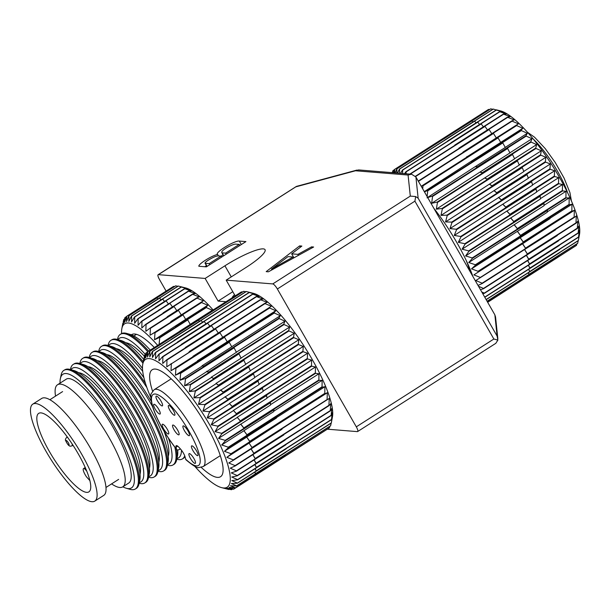 <?xml version="1.0" encoding="UTF-8"?>
<svg xmlns="http://www.w3.org/2000/svg" width="610" height="610" viewBox="0 0 610 610"><rect width="100%" height="100%" fill="white"/><g stroke="black" fill="none" stroke-linecap="round" stroke-linejoin="round"><path stroke-width="0.91" d="M180.377 448.876L179.706 449.303C177.952 450.279 176.869 450.195 176.442 449.051L176.046 447.191A6.923 1.746 57.4 0 1 176.229 445.666A6.923 1.746 57.4 0 1 179.073 447.443L180.369 448.868A6.923 1.746 57.4 0 1 185.165 457.241L185.882 459.704M195.017 463.432A5.772 1.456 57.4 0 1 190.686 458.827A5.772 1.456 57.4 0 1 189.092 453.642A5.772 1.456 57.4 0 1 193.423 457.721A5.772 1.456 57.4 0 1 195.299 463.371A5.772 1.456 57.4 0 1 195.017 463.432M189.024 435.715A5.772 1.456 57.4 0 1 184.693 431.11A5.772 1.456 57.4 0 1 183.099 425.925A5.772 1.456 57.4 0 1 187.43 430.004A5.772 1.456 57.4 0 1 189.306 435.654A5.772 1.456 57.4 0 1 189.024 435.715M159.767 414.083A5.772 1.456 57.4 0 1 155.436 409.485A5.772 1.456 57.4 0 1 153.842 404.3A5.772 1.456 57.4 0 1 158.173 408.38A5.772 1.456 57.4 0 1 160.056 414.022A5.772 1.456 57.4 0 1 159.767 414.083M174.422 415.273A5.772 1.456 57.4 0 1 170.091 410.667A5.772 1.456 57.4 0 1 168.497 405.49A5.772 1.456 57.4 0 1 172.828 409.569A5.772 1.456 57.4 0 1 174.712 415.212A5.772 1.456 57.4 0 1 174.422 415.273M162.085 405.932A5.772 1.456 57.4 0 1 157.754 401.334A5.772 1.456 57.4 0 1 156.16 396.149A5.772 1.456 57.4 0 1 160.491 400.229A5.772 1.456 57.4 0 1 162.374 405.879A5.772 1.456 57.4 0 1 162.085 405.932M178.661 434.869A5.772 1.456 57.4 0 1 174.33 430.271A5.772 1.456 57.4 0 1 172.737 425.086A5.772 1.456 57.4 0 1 177.068 429.166A5.772 1.456 57.4 0 1 178.944 434.816A5.772 1.456 57.4 0 1 178.661 434.869M197.556 455.662A5.772 1.456 57.4 0 1 193.218 451.057A5.772 1.456 57.4 0 1 191.631 445.872A5.772 1.456 57.4 0 1 195.955 449.951A5.772 1.456 57.4 0 1 197.838 455.601A5.772 1.456 57.4 0 1 197.556 455.662M168.299 434.03A5.772 1.456 57.4 0 1 163.968 429.432A5.772 1.456 57.4 0 1 162.374 424.247A5.772 1.456 57.4 0 1 166.705 428.327A5.772 1.456 57.4 0 1 168.581 433.969A5.772 1.456 57.4 0 1 168.299 434.03M176.671 449.539L176.442 449.051A42.12 10.614 -122.6 0 1 154.62 412.032A42.12 10.614 -122.6 0 1 155.298 394.014A42.12 10.614 -122.6 0 1 188.947 431.117A42.12 10.614 -122.6 0 1 196.382 465.887A42.12 10.614 -122.6 0 1 185.562 459.109M78.217 453.794A46.589 11.742 57.4 0 1 88.862 491.889A46.589 11.742 57.4 0 1 53.901 458.941A46.589 11.742 57.4 0 1 38.72 413.351A46.589 11.742 57.4 0 1 78.217 453.794M86.727 471.072L84.737 468.876A7.633 1.921 -122.6 0 0 83.501 468.617A7.633 1.921 -122.6 0 0 86.468 476.814L89.868 480.588M84.737 468.876L85.583 468.335M94.763 501.13L103.708 495.419A57.553 14.503 -122.6 0 0 90.555 448.358A57.553 14.503 -122.6 0 0 41.762 398.406L32.818 404.117A57.553 14.503 -122.6 0 0 51.568 460.428A57.553 14.503 -122.6 0 0 94.763 501.13A57.553 14.503 -122.6 0 0 81.618 454.069A57.553 14.503 -122.6 0 0 32.818 404.117M241.499 291.862A81.092 20.435 57.4 0 0 241.385 291.915L166.309 339.854A81.092 20.435 57.4 0 1 166.423 339.8L241.499 291.862L242.475 292.007M243.68 291.321A81.092 20.435 57.4 0 0 243.542 291.328L168.467 339.267A81.092 20.435 57.4 0 1 168.604 339.251L243.68 291.321L245.761 291.74M246.31 291.527A81.092 20.435 57.4 0 0 246.143 291.496L171.067 339.435A81.092 20.435 57.4 0 1 171.235 339.465L246.31 291.527L252.891 293.227L249.17 292.419A81.092 20.435 57.4 0 1 249.353 292.495L255.964 294.477L252.578 294.089L177.502 342.027A81.092 20.435 57.4 0 1 177.716 342.149L252.792 294.211L259.387 296.437L256.337 296.49L181.261 344.421A81.092 20.435 57.4 0 1 181.49 344.589L256.566 296.651L263.116 299.068L260.409 299.586L185.333 347.525A81.092 20.435 57.4 0 1 185.585 347.731L260.661 299.792L267.119 302.346L264.748 303.361L189.672 351.291A81.092 20.435 57.4 0 1 189.931 351.535L265.007 303.597L271.351 306.25L222.757 337.277L219.951 332.785A81.092 20.435 -122.6 0 0 219.691 332.541L166.759 366.808L166.987 359.976A81.092 20.435 -122.6 0 0 166.736 359.77L162.74 363.484L162.878 356.797A81.092 20.435 -122.6 0 0 162.649 356.629L158.996 360.807L159.08 354.311A81.092 20.435 -122.6 0 0 158.867 354.189L155.55 358.817L155.626 352.549A81.092 20.435 -122.6 0 0 155.436 352.473L152.462 357.521L152.553 351.535A81.092 20.435 -122.6 0 0 152.386 351.505L149.747 356.934L149.9 351.284A81.092 20.435 -122.6 0 0 149.755 351.291L147.452 357.071L147.689 351.779A81.092 20.435 -122.6 0 0 147.574 351.833L145.592 357.925L145.95 353.037A81.092 20.435 -122.6 0 0 145.866 353.129L144.181 359.488L144.707 355.028A81.092 20.435 -122.6 0 0 144.646 355.165L144.105 357.643M249.17 292.419L174.094 340.357A81.092 20.435 57.4 0 1 174.277 340.433L249.353 292.495M185.333 347.525L185.143 348.02M271.351 306.25L194.224 355.683A81.092 20.435 57.4 0 1 194.499 355.958L193.019 356.278L222.764 337.284M194.224 355.683L193.019 356.278M280.31 315.705L278.854 318.222L203.778 366.152A81.092 20.435 57.4 0 1 204.068 366.488L202.009 365.802L231.762 346.8L229.261 342.286A81.092 20.435 -122.6 0 0 228.986 341.981L274.302 313.029L280.31 315.705L231.724 346.732M203.778 366.152L202.009 365.802M294.249 333.243L293.524 337.223L218.449 385.154A81.092 20.435 57.4 0 1 218.731 385.558L215.993 383.423L245.738 364.429L243.916 360.251A81.092 20.435 -122.6 0 0 243.634 359.869L288.949 330.917L294.249 333.243L245.67 364.262M218.449 385.154L215.993 383.423M226.546 488.9L228.735 489.456A81.092 20.435 -122.6 0 0 228.902 489.495L224.854 488.328L231.388 489.716A81.092 20.435 -122.6 0 0 231.533 489.708L227.156 488.191L233.6 489.212A81.092 20.435 -122.6 0 0 233.714 489.159L229.017 487.337L235.33 487.962A81.092 20.435 -122.6 0 0 235.422 487.863L230.42 485.774L236.581 485.964A81.092 20.435 -122.6 0 0 236.642 485.827L231.358 483.516L237.328 483.257A81.092 20.435 -122.6 0 0 237.351 483.074L231.808 480.596L237.557 479.864A81.092 20.435 -122.6 0 0 237.557 479.643L231.769 477.035L237.275 475.815A81.092 20.435 -122.6 0 0 237.244 475.556L231.243 472.88L236.482 471.156A81.092 20.435 -122.6 0 0 236.421 470.867L230.237 468.175L235.193 465.949A81.092 20.435 -122.6 0 0 235.102 465.628L228.758 462.975L233.409 460.245A81.092 20.435 -122.6 0 0 233.287 459.894L226.828 457.332L231.16 454.099A81.092 20.435 -122.6 0 0 231.007 453.733L224.465 451.301L228.46 447.587A81.092 20.435 -122.6 0 0 228.292 447.199L221.697 444.964L225.349 440.786A81.092 20.435 -122.6 0 0 225.159 440.374L218.548 438.384L221.865 433.756A81.092 20.435 -122.6 0 0 221.651 433.336L215.055 431.621L218.029 426.581A81.092 20.435 -122.6 0 0 217.8 426.154L211.266 424.766L213.896 419.337A81.092 20.435 -122.6 0 0 213.652 418.91L207.209 417.888L209.512 412.108A81.092 20.435 -122.6 0 0 209.253 411.689L202.932 411.064L204.922 404.971L253.524 373.938A81.092 20.435 -122.6 0 0 253.249 373.526L223.489 392.52L220.683 390.194L250.329 370.941L248.773 366.976A81.092 20.435 -122.6 0 0 248.491 366.572L293.806 337.62L298.824 339.732L250.252 370.743M223.489 392.52L298.565 344.574L303.277 346.419L254.713 377.43M298.824 339.732L298.29 344.162L223.214 392.1A81.092 20.435 57.4 0 1 223.489 392.512M223.214 392.1L220.576 389.935M209.512 412.108L258.114 381.075A81.092 20.435 -122.6 0 0 257.855 380.655L228.094 399.649L225.128 396.896L254.789 377.659L253.524 373.938M228.094 399.649L303.17 351.703L307.562 353.243L259.014 384.239M303.277 346.419L302.903 351.284L227.827 399.222A81.092 20.435 57.4 0 1 228.094 399.642M227.827 399.222L225.044 396.653M307.562 353.243L307.318 358.505L232.242 406.443A81.092 20.435 57.4 0 1 232.494 406.862L229.337 403.5L259.09 384.506L258.114 381.075M232.242 406.443L229.337 403.5M311.634 360.121L311.481 365.748L236.405 413.687A81.092 20.435 57.4 0 1 236.642 414.106L233.416 410.4L263.162 391.406L262.498 388.303A81.092 20.435 -122.6 0 0 262.254 387.884L307.57 358.932L311.634 360.121L263.101 391.109M236.405 413.687L233.416 410.4M266.402 395.127L311.718 366.175L315.446 366.976L315.355 372.939L240.279 420.87A81.092 20.435 57.4 0 1 240.492 421.289L237.229 417.278L266.974 398.284L266.631 395.547A81.092 20.435 -122.6 0 0 266.402 395.127L217.8 426.154M240.279 420.87L237.229 417.278M221.865 433.756L270.466 402.722A81.092 20.435 -122.6 0 0 270.245 402.303L315.568 373.35L318.954 373.739L318.885 379.984L243.809 427.923A81.092 20.435 57.4 0 1 244.008 428.327L319.083 380.396L322.126 380.335L322.042 386.824L246.966 434.762A81.092 20.435 57.4 0 1 247.134 435.151L243.908 430.668L273.654 411.674L273.951 409.752A81.092 20.435 -122.6 0 0 273.76 409.348L225.159 440.374M246.966 434.762L243.908 430.668M324.916 386.694L324.787 393.374L249.711 441.312A81.092 20.435 57.4 0 1 249.856 441.686L246.699 437.042L276.452 418.041L277.062 416.561A81.092 20.435 -122.6 0 0 276.894 416.165L322.21 387.213L324.916 386.694L276.673 417.499M249.711 441.312L246.699 437.042M327.311 392.741L327.09 399.565L252.014 447.504A81.092 20.435 57.4 0 1 252.136 447.847L249.086 443.096L279.761 423.065A81.092 20.435 -122.6 0 0 279.609 422.7L324.932 393.747L327.311 392.741L279.693 423.142M252.014 447.504L249.086 443.096M252.136 447.847L329.263 398.414L328.927 405.33L253.859 453.261A81.092 20.435 57.4 0 1 253.951 453.581L251.061 448.975M253.859 453.261L251.129 448.929M253.951 453.581L329.026 405.65L330.772 403.645L330.284 410.599L255.209 458.529A81.092 20.435 57.4 0 1 255.27 458.827L252.83 454.686M255.209 458.529L252.906 454.641M255.27 458.827L330.346 410.888L331.802 408.38L331.138 415.318L256.063 463.257A81.092 20.435 57.4 0 1 256.093 463.516L331.169 415.578L332.358 412.566L331.482 419.444L256.406 467.374A81.092 20.435 57.4 0 1 256.406 467.595L254.85 464.591M256.406 467.374L254.934 464.538M256.406 467.595L331.482 419.665L332.427 416.157L331.306 422.921L256.231 470.851A81.092 20.435 57.4 0 1 256.208 471.034L255.071 468.678M256.231 470.851L255.155 468.625M331.169 423.172L330.62 425.711L255.544 473.65A81.092 20.435 57.4 0 1 255.491 473.787L254.759 472.125M255.544 473.65L254.85 472.064M329.827 426.321L329.438 427.793L254.362 475.724A81.092 20.435 57.4 0 1 254.271 475.823L253.912 474.9M254.362 475.724L254.012 474.839M327.852 428.845L252.677 477.066A81.092 20.435 57.4 0 1 252.563 477.119L252.517 476.989M194.727 466.276A75.846 19.108 -122.6 0 0 221.583 487.626A75.846 19.108 -122.6 0 0 209.97 425.338A75.846 19.108 -122.6 0 0 142.763 364.185A75.846 19.108 -122.6 0 0 150.838 397.529M152.569 391.155A63.47 15.99 57.4 0 1 152.21 369.736A63.47 15.99 57.4 0 1 155.352 369.073A63.47 15.99 57.4 0 1 203.008 419.703A63.47 15.99 57.4 0 1 220.523 476.723A63.47 15.99 57.4 0 1 201.247 467.382M204.922 404.971A81.092 20.435 -122.6 0 0 204.647 404.56L198.486 404.361L200.171 398.002A81.092 20.435 -122.6 0 0 199.889 397.606L193.919 397.865L195.314 391.284A81.092 20.435 -122.6 0 0 195.032 390.903L189.275 391.635L190.411 384.887A81.092 20.435 -122.6 0 0 190.122 384.521L184.617 385.749L185.509 378.871A81.092 20.435 -122.6 0 0 185.226 378.535L179.98 380.259L180.659 373.32A81.092 20.435 -122.6 0 0 180.385 373.015L175.428 375.241L175.924 368.28A81.092 20.435 -122.6 0 0 175.649 368.005L171.006 370.735L171.349 363.819A81.092 20.435 -122.6 0 0 171.09 363.575M155.626 352.549L204.228 321.523A81.092 20.435 -122.6 0 0 204.037 321.44L155.436 352.473M159.08 354.311L207.682 323.277A81.092 20.435 -122.6 0 0 207.469 323.155L158.867 354.189M202.566 322.179L201.155 320.509A81.092 20.435 -122.6 0 0 200.987 320.471L152.386 351.505M152.553 351.535L201.155 320.509M162.878 356.797L211.479 325.763A81.092 20.435 -122.6 0 0 211.251 325.595L162.649 356.629M149.9 351.284L198.502 320.25L199.455 321.302M198.502 320.25A81.092 20.435 -122.6 0 0 198.357 320.258L149.755 351.291M166.987 359.976L215.589 328.942A81.092 20.435 -122.6 0 0 215.338 328.737L166.736 359.77M147.689 351.779L196.29 320.753L196.74 321.211M188.879 352.214L189.672 351.291M196.29 320.753A81.092 20.435 -122.6 0 0 196.176 320.799L147.574 351.833M145.95 353.037L147.506 352.046M171.349 363.819L219.951 332.785M175.924 368.28L224.526 337.254A81.092 20.435 -122.6 0 0 224.251 336.972L269.574 308.027L275.766 310.719L227.172 341.745M224.251 336.972L175.649 368.005M171.006 370.735L193.195 356.568M144.707 355.028L145.485 354.532M275.766 310.719L274.02 312.724L198.944 360.655A81.092 20.435 57.4 0 1 199.226 360.967L197.449 360.777L227.194 341.783L224.526 337.254M197.449 360.777L198.944 360.655M228.986 341.981L180.385 373.015M175.428 375.241L197.625 361.067M180.659 373.32L229.261 342.286M185.509 378.871L234.11 347.845A81.092 20.435 -122.6 0 0 233.821 347.502L279.144 318.557L284.946 321.165L236.352 352.191M233.821 347.502L185.226 378.535M179.98 380.259L202.177 366.091M284.946 321.165L283.757 324.177L208.681 372.115A81.092 20.435 57.4 0 1 208.971 372.474L284.046 324.543L289.605 327.036L241.019 358.055M190.411 384.887L239.013 353.853A81.092 20.435 -122.6 0 0 238.723 353.487L208.971 372.481L206.805 371.574L236.405 352.29L234.11 347.845M206.66 371.284L208.681 372.115M238.723 353.487L190.122 384.521M184.617 385.749L206.805 371.574M289.605 327.036L288.667 330.536L213.591 378.474A81.092 20.435 57.4 0 1 213.874 378.856L211.335 377.186L241.087 358.192L239.013 353.853M211.335 377.186L213.591 378.474M288.667 330.536A81.092 20.435 57.4 0 1 288.949 330.917M243.634 359.869L195.032 390.903M189.275 391.635L211.472 377.468M195.314 391.284L243.916 360.251M293.524 337.223A81.092 20.435 57.4 0 1 293.806 337.62M248.483 366.572L199.889 397.606M193.919 397.865L216.108 383.69M200.171 398.002L248.773 366.976M298.29 344.162A81.092 20.435 57.4 0 1 298.565 344.574M253.249 373.526L204.647 404.56M198.486 404.361L220.683 390.194M302.903 351.284A81.092 20.435 57.4 0 1 303.17 351.703M257.855 380.655L209.253 411.689M202.932 411.064L225.128 396.896M307.318 358.505A81.092 20.435 57.4 0 1 307.57 358.932M262.247 387.876L213.652 418.91M207.209 417.888L229.398 403.721M213.896 419.337L262.498 388.303M311.481 365.748A81.092 20.435 57.4 0 1 311.718 366.175M315.446 366.976L266.936 397.949M211.266 424.766L233.455 410.599M218.029 426.581L266.631 395.547M315.355 372.939A81.092 20.435 57.4 0 1 315.568 373.35M318.954 373.739L270.482 404.689M270.245 402.303L221.651 433.336M215.055 431.621L237.252 417.453M273.76 409.348L244.008 428.334L240.744 424.209L270.489 405.063L270.466 402.722M240.737 424.057L243.809 427.923M318.885 379.984A81.092 20.435 57.4 0 1 319.083 380.396M322.126 380.335L273.722 411.239M218.548 438.384L240.744 424.209M225.349 440.786L273.951 409.752M322.042 386.824A81.092 20.435 57.4 0 1 322.21 387.213M276.894 416.165L228.292 447.199M221.697 444.964L243.886 430.797M228.46 447.587L277.062 416.561M279.609 422.7L231.007 453.733M224.465 451.301L246.661 437.134M231.16 454.099L279.761 423.065M233.409 460.245L282.011 429.211A81.092 20.435 -122.6 0 0 281.889 428.861L233.287 459.894M226.828 457.332L249.025 443.157M235.193 465.949L283.795 434.915A81.092 20.435 -122.6 0 0 283.703 434.594L235.102 465.628M236.482 471.156L285.083 440.13A81.092 20.435 -122.6 0 0 285.022 439.841L236.421 470.867M254.179 459.864L256.063 463.257M256.093 463.516L254.095 459.909M237.275 475.815L285.877 444.781A81.092 20.435 -122.6 0 0 285.846 444.522L237.244 475.556M237.557 479.864L286.159 448.83A81.092 20.435 -122.6 0 0 286.159 448.609L237.557 479.643M256.208 471.034L331.283 423.104L331.581 421.533M237.328 483.257L285.93 452.224A81.092 20.435 -122.6 0 0 285.953 452.048L237.351 483.074M255.491 473.787L330.567 425.849A81.092 20.435 57.4 0 0 330.62 425.711M236.581 485.964L285.183 454.938A81.092 20.435 -122.6 0 0 285.244 454.793L236.642 485.827M254.271 475.823L329.347 427.892A81.092 20.435 57.4 0 0 329.438 427.793M235.33 487.962L283.932 456.928A81.092 20.435 -122.6 0 0 284.024 456.829L235.422 487.863M252.563 477.119L233.714 489.159M232.547 489.052L231.533 489.708M331.565 421.601L332.45 416.836A75.846 19.108 -122.6 0 0 312.221 359.496A75.846 19.108 -122.6 0 0 253.638 293.395L249.284 292.281M218.288 333.022L215.589 328.942M213.942 329.263L211.479 325.763M209.84 326.182L207.682 323.277M204.228 321.523L206.035 323.811M487.603 302.179L557.456 257.58A81.092 20.435 -122.6 0 0 557.54 257.481L487.588 302.148M487.108 301.302L558.707 255.582A81.092 20.435 -122.6 0 0 558.76 255.445L487.062 301.226M486.17 299.662L559.446 252.875A81.092 20.435 -122.6 0 0 559.477 252.692L486.101 299.548M482.762 293.715L484.325 293.364L559.4 245.426A81.092 20.435 -122.6 0 0 559.37 245.174L484.294 293.113L481.786 292.015M478.004 285.411L482.236 283.505L557.311 235.567A81.092 20.435 -122.6 0 0 557.22 235.246L482.144 283.185L475.808 280.524L555.527 229.863A81.092 20.435 -122.6 0 0 555.413 229.512L480.337 277.451L473.878 274.881L522.602 243.741L525.538 248.148A81.092 20.435 57.4 0 1 525.66 248.499L522.541 243.809M473.878 274.881L553.278 223.717A81.092 20.435 -122.6 0 0 553.133 223.344L478.057 271.282L471.515 268.858L475.51 265.144L550.586 217.206A81.092 20.435 -122.6 0 0 550.411 216.817L475.335 264.755L468.747 262.513L517.433 231.32L520.49 235.407L569.092 204.381A81.092 20.435 57.4 0 1 569.26 204.769L571.966 204.243L571.837 210.93A81.092 20.435 57.4 0 1 571.982 211.296L574.353 210.29L574.14 217.114A81.092 20.435 57.4 0 1 574.262 217.465L576.313 215.963L575.977 222.879A81.092 20.435 57.4 0 1 576.069 223.199L577.815 221.194L577.334 228.148A81.092 20.435 57.4 0 1 577.395 228.437L578.852 225.929L578.181 232.875A81.092 20.435 57.4 0 1 578.219 233.127L579.409 230.115L578.524 236.993A81.092 20.435 57.4 0 1 578.532 237.214L579.47 233.714L578.356 240.47A81.092 20.435 57.4 0 1 578.326 240.653L578.631 239.082M550.586 217.206L549.968 218.693L520.223 237.686L523.235 241.956A81.092 20.435 57.4 0 1 523.38 242.33L553.125 223.336M547.277 209.985L472.209 257.931L465.598 255.933L514.26 224.709L517.333 228.575A81.092 20.435 57.4 0 1 517.524 228.979L547.277 209.985A81.092 20.435 -122.6 0 1 547.475 210.397L547.178 212.326L517.433 231.32M543.762 202.947L468.693 250.893L462.105 249.177L510.753 217.922L513.795 221.521A81.092 20.435 57.4 0 1 514.016 221.941L543.762 202.947A81.092 20.435 -122.6 0 1 543.983 203.366L544.013 205.715L514.26 224.709M539.911 195.764L464.843 243.71L458.316 242.322L506.933 211.045L509.929 214.331A81.092 20.435 57.4 0 1 510.166 214.758L539.911 195.764A81.092 20.435 -122.6 0 1 540.155 196.199L540.498 198.929L510.753 217.922M535.771 188.528L460.695 236.466L454.259 235.445L502.861 204.144L505.766 207.087A81.092 20.435 57.4 0 1 506.018 207.514L535.771 188.528A81.092 20.435 -122.6 0 1 536.022 188.955L536.686 192.051L506.933 211.045M531.371 181.3L456.295 229.238L449.982 228.613L498.644 197.541L501.618 200.293L531.371 181.3M454.259 235.445L456.562 229.657L531.638 181.727A81.092 20.435 -122.6 0 0 531.371 181.307M531.638 181.727L532.606 185.15L502.861 204.144M522.007 167.216L446.939 215.155L440.969 215.414L489.517 184.075L491.973 185.806A81.092 20.435 57.4 0 1 492.255 186.202L522.007 167.216A81.092 20.435 -122.6 0 1 522.29 167.62L523.853 171.593L494.1 190.587L496.738 192.745A81.092 20.435 57.4 0 1 497.013 193.156L545.614 162.13L550.327 163.968L549.953 168.833A81.092 20.435 57.4 0 1 550.22 169.26L554.612 170.792L554.368 176.061A81.092 20.435 57.4 0 1 554.62 176.481L558.684 177.67L558.531 183.305A81.092 20.435 57.4 0 1 558.768 183.724L562.496 184.525L562.397 190.488A81.092 20.435 57.4 0 1 562.618 190.907L566.004 191.296L565.935 197.541A81.092 20.435 57.4 0 1 566.126 197.945L569.176 197.892L569.092 204.381M517.15 160.514L442.075 208.452L436.325 209.184L484.858 177.83L487.108 179.119A81.092 20.435 57.4 0 1 487.398 179.5L517.15 160.514A81.092 20.435 -122.6 0 1 517.44 160.903L519.262 165.074L489.517 184.075M436.325 209.184L437.462 202.436L512.537 154.498A81.092 20.435 -122.6 0 0 512.247 154.139L437.172 202.078L431.666 203.298L480.177 171.936L482.205 172.76A81.092 20.435 57.4 0 1 482.487 173.126L531.089 142.092L536.655 144.585L535.71 148.085A81.092 20.435 57.4 0 1 535.999 148.466L541.299 150.792L540.574 154.772A81.092 20.435 57.4 0 1 540.856 155.176L545.874 157.281L545.34 161.719A81.092 20.435 57.4 0 1 545.614 162.13M512.537 154.498L514.604 158.836L484.858 177.83M427.137 196.595L427.709 190.869L502.785 142.938A81.092 20.435 -122.6 0 0 502.503 142.626L427.427 190.564L424.453 191.906M502.785 142.938L505.286 147.452L475.533 166.446L477.302 166.804A81.092 20.435 57.4 0 1 477.592 167.14L432.269 196.092L427.03 197.815M418.414 181.361L493.475 133.438A81.092 20.435 -122.6 0 0 493.208 133.194L418.246 181.056M493.475 133.438L496.288 137.929L466.719 157.22L497.775 137.624L421.296 186.385M415.608 176.519L489.106 129.587A81.092 20.435 -122.6 0 0 488.862 129.389L415.425 176.275M489.106 129.587L491.812 133.666M410.286 174.117L485.003 126.407A81.092 20.435 -122.6 0 0 484.775 126.247L409.851 174.079M485.003 126.407L487.459 129.907M406.085 173.774L406.123 171.86L481.199 123.929A81.092 20.435 -122.6 0 0 480.993 123.807L405.917 171.738L404.537 173.652M481.199 123.929L483.364 126.827M402.615 173.492L402.669 170.106L477.744 122.168A81.092 20.435 -122.6 0 0 477.554 122.091L402.478 170.022L400.526 173.324M477.744 122.168L479.559 124.455M399.519 173.248L399.603 169.092L474.679 121.154A81.092 20.435 -122.6 0 0 474.511 121.123L399.436 169.054L397.468 173.08M474.679 121.154L476.082 122.823M396.82 173.026L396.942 168.833L472.018 120.894A81.092 20.435 -122.6 0 0 471.881 120.91L396.805 168.84L395.173 172.889M472.018 120.894L472.979 121.954M394.563 172.844L394.739 169.336L469.814 121.398A81.092 20.435 -122.6 0 0 469.7 121.451L394.624 169.389L393.511 172.76M469.814 121.398L470.264 121.855M496.334 109.83L500.68 110.944A75.846 19.108 57.4 0 1 559.263 177.045A75.846 19.108 57.4 0 1 579.5 234.392L578.615 239.15M568.871 205.021A63.47 15.99 -122.6 0 0 568.718 204.609M578.219 240.721L577.67 243.26A81.092 20.435 57.4 0 1 577.617 243.405L529.015 274.439L528.283 272.777M576.877 243.878L576.48 245.342A81.092 20.435 57.4 0 1 576.397 245.441L527.81 276.452M574.894 246.402L526.148 277.565M439.841 140.513L488.435 109.472A81.092 20.435 57.4 0 1 488.549 109.419L489.525 109.556M442.006 139.98L490.585 108.877A81.092 20.435 57.4 0 1 490.73 108.87L492.811 109.289M493.353 109.083L444.751 140.117A81.092 20.435 57.4 0 0 444.591 140.079L493.193 109.045A81.092 20.435 57.4 0 1 493.353 109.083L496.212 109.975A81.092 20.435 57.4 0 1 496.403 110.052L503.014 112.034L499.628 111.645A81.092 20.435 57.4 0 1 499.834 111.767L506.43 113.986L503.387 114.039A81.092 20.435 57.4 0 1 503.616 114.207L510.166 116.617L507.459 117.143A81.092 20.435 57.4 0 1 507.703 117.341L514.169 119.903L511.798 120.91A81.092 20.435 57.4 0 1 512.057 121.146L518.401 123.8L516.35 125.302A81.092 20.435 57.4 0 1 516.617 125.576L522.816 128.268L521.07 130.273A81.092 20.435 57.4 0 1 521.352 130.586L527.36 133.262L525.904 135.771A81.092 20.435 57.4 0 1 526.194 136.106L531.989 138.722L530.807 141.733A81.092 20.435 57.4 0 1 531.089 142.092M526.041 277.634L487.68 302.293M576.48 245.342L527.879 276.376A81.092 20.435 57.4 0 1 527.795 276.475L527.429 275.552M529.015 274.439L529.007 274.431A81.092 20.435 57.4 0 0 529.068 274.294L577.67 243.26M578.356 240.47L529.755 271.503A81.092 20.435 57.4 0 1 529.724 271.686L529.732 271.679M578.326 240.653L529.724 271.686L528.596 269.323M484.805 297.284L559.683 249.475A81.092 20.435 -122.6 0 0 559.683 249.261L484.714 297.123M578.524 236.993L529.922 268.026A81.092 20.435 57.4 0 1 529.93 268.248L528.374 265.243M529.93 268.248L578.532 237.214M578.181 232.875L529.579 263.901A81.092 20.435 57.4 0 1 529.617 264.16L578.219 233.127M529.61 264.16L527.62 260.562M480.474 289.719L483.532 288.713L558.607 240.775A81.092 20.435 -122.6 0 0 558.546 240.485L483.471 288.423L478.499 286.273M577.334 228.148L528.733 259.181A81.092 20.435 57.4 0 1 528.794 259.471L526.354 255.338M528.794 259.471L577.395 228.437M575.977 222.879L527.375 253.912A81.092 20.435 57.4 0 1 527.467 254.233L524.577 249.62M527.467 254.233L576.069 223.199M525.66 248.499L574.262 217.465M553.278 223.717L522.602 243.741M574.14 217.114L525.538 248.148M471.515 268.858L520.223 237.686M571.982 211.296L523.38 242.33L520.178 237.786M574.353 210.29L553.209 223.794M571.837 210.93L523.235 241.956M475.51 265.144A81.092 20.435 -122.6 0 0 475.335 264.755M569.26 204.769L550.411 216.809M520.658 235.803L517.41 231.442M571.966 204.243L550.197 218.144M468.747 262.513L472.399 258.335L547.475 210.397M472.399 258.335A81.092 20.435 -122.6 0 0 472.209 257.931M566.126 197.945L517.524 228.979L514.26 224.861M569.176 197.892L547.246 211.891M465.598 255.933L468.907 251.305L543.983 203.366M565.935 197.541L517.333 228.575M468.907 251.305A81.092 20.435 -122.6 0 0 468.693 250.893M562.618 190.907L514.016 221.941L510.776 218.106M566.004 191.296L544.006 205.341M462.105 249.177L465.079 244.13L540.155 196.199M562.397 190.488L513.795 221.521M465.079 244.13A81.092 20.435 -122.6 0 0 464.843 243.71M558.768 183.724L510.166 214.758L506.979 211.251M562.496 184.525L540.46 198.601M458.316 242.322L460.946 236.886L536.022 188.955M558.531 183.305L509.929 214.331M460.946 236.886A81.092 20.435 -122.6 0 0 460.695 236.466M554.62 176.481L506.018 207.522L502.922 204.365M558.684 177.67L536.625 191.753M554.368 176.061L505.766 207.087M456.562 229.657A81.092 20.435 -122.6 0 0 456.295 229.238M501.618 200.293L550.22 169.26M554.612 170.792L532.53 184.891M449.982 228.613L451.964 222.52L527.04 174.59A81.092 20.435 -122.6 0 0 526.765 174.178L451.69 222.109L445.536 221.918L494.1 190.587M527.04 174.59L528.313 178.303L498.644 197.541M549.953 168.833L501.351 199.867A81.092 20.435 57.4 0 1 501.618 200.286M451.964 222.52A81.092 20.435 -122.6 0 0 451.69 222.109M526.765 174.178L497.013 193.164L494.199 190.838M550.327 163.968L528.237 178.074M445.536 221.918L447.214 215.559L522.29 167.62M545.34 161.719L496.738 192.745M447.214 215.559A81.092 20.435 -122.6 0 0 446.939 215.155M540.856 155.176L492.255 186.21L489.632 184.342M545.874 157.281L523.769 171.387M440.969 215.414L442.364 208.833L517.44 160.903M540.574 154.772L491.973 185.806M442.364 208.833A81.092 20.435 -122.6 0 0 442.075 208.452M535.999 148.466L487.398 179.508L484.988 178.112M541.299 150.792L519.194 164.906M535.71 148.085L487.108 179.119M482.487 173.126L512.24 154.139M482.495 173.133L480.329 172.226M536.655 144.585L514.543 158.699M431.666 203.298L432.559 196.428L507.634 148.489A81.092 20.435 -122.6 0 0 507.345 148.154L507.345 148.154M507.634 148.489L509.929 152.942L480.177 171.936M530.807 141.733L482.205 172.76M427.618 197.434L475.533 166.446M526.194 136.106L477.592 167.148L475.693 166.736M531.989 138.722L509.876 152.835M525.904 135.771L477.302 166.804M424.293 191.631L470.973 161.429L472.468 161.307A81.092 20.435 57.4 0 1 472.75 161.612L502.503 142.626M521.352 130.586L472.75 161.619L471.141 161.719M527.36 133.262L505.248 147.384M422.738 188.902L422.974 185.837L498.05 137.898A81.092 20.435 -122.6 0 0 497.775 137.624L497.775 137.624M498.05 137.898L500.718 142.427L470.973 161.429M521.07 130.273L472.468 161.307M421.228 186.263L466.719 157.22M516.35 125.302L467.748 156.335A81.092 20.435 57.4 0 1 468.015 156.61L516.617 125.576M522.816 128.268L500.696 142.389M511.798 120.91L463.196 151.943A81.092 20.435 57.4 0 1 463.455 152.18L512.057 121.146M518.401 123.8L496.281 137.921M507.459 117.143L458.857 148.177A81.092 20.435 57.4 0 1 459.101 148.375L507.703 117.341M455.022 145.241L503.616 114.207M503.387 114.039L454.786 145.073A81.092 20.435 57.4 0 1 455.014 145.233M499.628 111.645L451.026 142.671A81.092 20.435 57.4 0 1 451.232 142.793L499.834 111.767M496.212 109.975L447.61 141.001A81.092 20.435 57.4 0 1 447.801 141.085L496.403 110.052M441.983 139.911A81.092 20.435 57.4 0 1 442.128 139.903L490.73 108.87M439.833 140.506A81.092 20.435 57.4 0 1 439.947 140.445L488.549 109.419M392.825 172.699L393 170.587L394.556 169.595M393 170.587A81.092 20.435 -122.6 0 0 392.916 170.686L392.375 172.668M391.742 172.615A81.092 20.435 -122.6 0 1 391.757 172.577L392.535 172.081M433.84 208.285A75.846 19.108 57.4 0 1 457.02 242.887A75.846 19.108 57.4 0 1 472.91 276.513M458.667 148.665L458.857 148.177M462.403 152.866L463.196 151.943M467.748 156.335L466.536 156.923M501.351 199.867L498.568 197.304M524.653 249.574L527.375 253.912M526.422 255.285L528.733 259.181M527.696 260.508L529.579 263.901M528.451 265.19L529.922 268.026M528.679 269.269L529.755 271.503M528.374 272.716L529.068 274.294M527.528 275.491L527.879 276.376M469.837 271.145A57.264 14.427 -122.6 0 0 466.276 260.6M97.447 360.708C107.269 361.295 129.48 386.908 144.28 414.731C156.084 437.301 160.956 453.146 158.875 462.258M125.683 342.683C130.349 343.354 136.594 347.868 144.41 356.232M164.143 431.422C168.406 443.066 169.786 451.347 168.291 456.25M106.857 354.7C116.426 355.302 137.715 379.489 152.508 406.542M116.274 348.691C122.778 349.835 131.6 357.391 142.732 371.353M78.621 372.725C88.442 373.312 110.654 398.932 125.454 426.748C137.265 449.326 142.13 465.163 140.056 474.275M88.031 366.717C97.859 367.304 120.071 392.916 134.871 420.74C146.674 443.317 151.539 459.155 149.465 468.266M139.019 483.867L139.812 480.154A66.353 17.027 -121 0 0 123.502 429.333A66.353 17.027 -121 0 0 73.848 370.522L70.196 369.477A69.235 17.766 59 0 1 122.008 430.843A69.235 17.766 59 0 1 139.019 483.867A69.235 17.766 59 0 1 136.259 488.435L135.306 489.007A69.235 17.766 -121 0 0 121.047 431.415A69.235 17.766 -121 0 0 63.913 370.354A69.235 17.766 -121 0 0 61.152 374.914L60.367 378.635A66.353 17.027 59 0 1 117.768 432.78A66.353 17.027 59 0 1 126.323 488.259A66.353 17.027 59 0 1 122.846 486.795M63.913 370.354L64.873 369.782A69.235 17.766 59 0 1 70.196 369.477M126.323 488.259L129.983 489.311A69.235 17.766 -121 0 0 135.306 489.007M70.943 369.69A66.353 17.027 59 0 1 127.177 426.771A66.353 17.027 59 0 1 139.301 482.541M139.156 483.234L139.393 483.303A69.235 17.766 -121 0 0 144.715 482.998A69.235 17.766 -121 0 0 130.464 425.406A69.235 17.766 -121 0 0 73.33 364.345A69.235 17.766 -121 0 0 70.569 368.905L70.432 369.546M148.436 477.859L149.221 474.138A66.353 17.027 -121 0 0 132.911 423.325A66.353 17.027 -121 0 0 83.265 364.513L79.605 363.469A69.235 17.766 59 0 1 131.417 424.834A69.235 17.766 59 0 1 148.436 477.859A69.235 17.766 59 0 1 145.676 482.426L144.715 482.998M73.33 364.345L74.283 363.766A69.235 17.766 59 0 1 79.605 363.469M168.528 438.369A66.353 17.027 59 0 1 167.544 464.507M99.178 351.657A66.353 17.027 59 0 1 151.219 401.266M146.911 387.609A69.235 17.766 -121 0 0 101.565 346.312A69.235 17.766 -121 0 0 98.805 350.88L98.668 351.512M167.392 465.201L167.628 465.27A69.235 17.766 -121 0 0 172.95 464.965A69.235 17.766 -121 0 0 174.872 447.26M143.914 377.712A66.353 17.027 -121 0 0 111.5 346.488L107.848 345.435A69.235 17.766 59 0 1 145.554 383.576M176.313 449.105A69.235 17.766 59 0 1 176.671 459.833L177.457 456.112A66.353 17.027 -121 0 0 177.685 449.982M176.671 459.833A69.235 17.766 59 0 1 173.911 464.393L172.95 464.965M101.565 346.312L102.518 345.74A69.235 17.766 59 0 1 107.848 345.435M181.467 450.195A66.353 17.027 59 0 1 176.953 458.499M108.588 345.649A66.353 17.027 59 0 1 142.496 368.379M142.946 363.186A69.235 17.766 -121 0 0 110.974 340.304A69.235 17.766 -121 0 0 108.214 344.871L108.077 345.504M176.808 459.193L177.045 459.261A69.235 17.766 -121 0 0 182.367 458.956A69.235 17.766 -121 0 0 184.723 455.83M143.663 359.336A66.353 17.027 -121 0 0 120.91 340.471L117.257 339.427A69.235 17.766 59 0 1 143.213 361.76M185.013 456.661A69.235 17.766 59 0 1 183.32 458.384L182.367 458.956M110.974 340.304L111.935 339.732A69.235 17.766 59 0 1 117.257 339.427M118.004 339.64A66.353 17.027 59 0 1 145.424 354.57M147.757 351.718A69.235 17.766 -121 0 0 120.391 334.295A69.235 17.766 -121 0 0 117.623 338.855L117.494 339.495M150.258 350.117A66.353 17.027 -121 0 0 130.326 334.463L126.666 333.418A69.235 17.766 59 0 1 148.695 351.124M120.391 334.295L121.344 333.723A69.235 17.766 59 0 1 126.666 333.418M89.769 357.673A66.353 17.027 59 0 1 146.003 414.754A66.353 17.027 59 0 1 158.127 470.524M157.982 471.217L158.219 471.278A69.235 17.766 -121 0 0 163.541 470.981A69.235 17.766 -121 0 0 149.29 413.389A69.235 17.766 -121 0 0 92.156 352.328A69.235 17.766 -121 0 0 89.388 356.888L89.258 357.521M167.262 465.842L168.047 462.121A66.353 17.027 -121 0 0 151.737 411.308A66.353 17.027 -121 0 0 102.083 352.496L98.431 351.444A69.235 17.766 59 0 1 150.243 412.817A69.235 17.766 59 0 1 167.262 465.842A69.235 17.766 59 0 1 164.494 470.401L163.541 470.981M92.156 352.328L93.109 351.749A69.235 17.766 59 0 1 98.431 351.444M80.352 363.682A66.353 17.027 59 0 1 136.594 420.763A66.353 17.027 59 0 1 148.718 476.532M148.565 477.226L148.802 477.295A69.235 17.766 -121 0 0 154.132 476.989A69.235 17.766 -121 0 0 139.873 419.398A69.235 17.766 -121 0 0 82.739 358.337A69.235 17.766 -121 0 0 79.979 362.897L79.841 363.537M157.845 471.85L158.63 468.129A66.353 17.027 -121 0 0 142.328 417.316A66.353 17.027 -121 0 0 92.674 358.505L89.022 357.46A69.235 17.766 59 0 1 140.834 418.826A69.235 17.766 59 0 1 157.845 471.85A69.235 17.766 59 0 1 155.085 476.41L154.132 476.989M82.739 358.337L83.692 357.757A69.235 17.766 59 0 1 89.022 357.46M60.047 383.133A66.353 17.027 59 0 1 60.367 378.635M57.546 384.735L65.956 379.367C73.36 373.434 99.224 400.999 116.045 432.757C129.389 457.279 134.955 479.567 128.619 483.112L122.747 486.856A60.581 15.265 -122.6 0 0 108.908 437.317A60.581 15.265 -122.6 0 0 57.546 384.735A60.581 15.265 -122.6 0 0 55.548 396.103M111.592 483.882A60.581 15.265 -122.6 0 0 122.747 486.856M220.95 256.108L218.616 255.918A13.222 2.402 -29.8 0 0 215.2 256.596A9.539 1.731 -29.8 0 0 208.75 259.906A5.658 1.029 -29.8 0 0 205.052 263.192A5.658 1.029 -29.8 0 0 205.387 263.329L209.154 263.634L220.95 256.108L221.552 257.161M299.624 245.891L301.866 246.074L291.656 253.844L297.924 254.355L311.558 246.859L313.631 247.027L268.377 271.816L266.189 271.633L299.624 245.891L300.379 247.21M271.442 269.086L293.09 257.039L287.989 256.627L271.442 269.086L271.9 269.887M291.656 253.844L293.928 257.816M297.924 254.355L298.481 255.323M311.558 246.859L312.129 247.851M293.631 257.984L293.09 257.039M226.02 301.729L218.106 301.088L205.135 278.442L158.409 274.652L296.582 186.355M205.135 278.442L224.922 265.808A33.985 6.176 150.2 0 1 265.06 249.688A33.985 6.176 150.2 0 1 245.967 267.508L226.18 280.142L235.193 295.873M272.754 283.917A5.772 1.456 57.4 0 1 277.359 288.988L414.907 201.163L415.669 196.557L410.301 196.092L272.754 283.917L226.18 280.142M217.633 254.462A12.947 2.356 150.2 0 1 217.244 254.202A12.947 2.356 150.2 0 1 226.295 246.318A12.947 2.356 150.2 0 1 239.318 241.072L245.921 241.606L206.348 266.867L198.829 266.257A11.75 2.135 150.2 0 1 205.822 259.952A11.75 2.135 150.2 0 1 217.633 254.462L218.456 255.903M222.116 251.358A14.259 2.592 -29.8 0 0 221.781 252.593A14.259 2.592 -29.8 0 0 222.131 252.853L225.601 253.135L239.265 244.412L235.49 244.107A9.379 1.7 -29.8 0 0 230.405 245.822A6.946 1.266 -29.8 0 0 222.116 251.358M221.079 256.337A12.947 2.356 150.2 0 1 222.985 254.683M204.868 266.753A11.75 2.135 150.2 0 1 206.439 265.625M277.359 288.988L356.309 426.84A5.772 1.456 57.4 0 1 357.628 431.56A5.772 1.456 57.4 0 1 357.346 431.621L327.631 429.211M495.8 343.338L497.874 340.098L493.856 339.015L356.309 426.84M166.126 291.107L159.439 279.433A5.772 1.456 57.4 0 1 158.12 274.713A5.772 1.456 57.4 0 1 158.409 274.652M497.874 340.098L497.104 336.087L418.147 198.235L415.669 196.557M418.147 198.235L415.906 176.976L494.855 314.829L497.104 336.087M495.564 317.025L494.855 314.829M358.573 169.931L355.47 170.769L408.075 175.032L410.301 196.092M415.906 176.976L411.536 174.216L408.075 175.032M232.135 297.825A19.619 3.568 150.2 0 1 234.514 294.699M232.806 291.702L218.106 301.088M239.318 241.072L241.316 244.541M226.211 254.187L225.601 253.135M239.867 245.472L239.265 244.412M223.779 255.735L222.131 252.853M209.756 264.694L209.154 263.634M207.125 266.372L205.387 263.329M159.057 344.749L159.744 337.81A81.092 20.435 -122.6 0 0 159.462 337.498L154.505 339.732L155.001 332.77A81.092 20.435 -122.6 0 0 154.734 332.496L150.083 335.225L150.426 328.31A81.092 20.435 -122.6 0 0 150.167 328.066L145.843 331.291L146.064 324.467A81.092 20.435 -122.6 0 0 145.813 324.261L141.825 327.974L141.955 321.279A81.092 20.435 -122.6 0 0 141.726 321.119L138.073 325.298L138.157 318.801A81.092 20.435 -122.6 0 0 137.944 318.679L134.635 323.3L134.703 317.04A81.092 20.435 -122.6 0 0 134.513 316.964L131.539 322.004L131.63 316.026A81.092 20.435 -122.6 0 0 131.463 315.995L128.832 321.424L128.977 315.767A81.092 20.435 -122.6 0 0 128.832 315.782L126.529 321.562L126.766 316.27A81.092 20.435 -122.6 0 0 126.651 316.323L124.669 322.415L125.035 317.52A81.092 20.435 -122.6 0 0 124.943 317.619L123.266 323.979L123.784 319.518A81.092 20.435 -122.6 0 0 123.731 319.655L123.182 322.133M157.7 345.374A75.846 19.108 -122.6 0 0 128.451 323.003A75.846 19.108 -122.6 0 0 121.84 328.676A75.846 19.108 -122.6 0 0 121.611 333.571M131.363 334.806A62.944 15.86 57.4 0 1 134.749 334.013A62.944 15.86 57.4 0 1 136.221 334.272A62.944 15.86 57.4 0 1 154.338 347.517M123.784 319.518L124.562 319.015M125.035 317.52L126.583 316.529M126.766 316.27L154.787 298.381A81.092 20.435 -122.6 0 0 154.665 298.435L126.651 316.323M155.237 298.839L154.787 298.381M128.977 315.767L156.991 297.886A81.092 20.435 -122.6 0 0 156.846 297.893L128.832 315.782M157.952 298.938L156.991 297.886M131.63 316.026L159.645 298.137A81.092 20.435 -122.6 0 0 159.477 298.107L131.463 315.995M159.645 298.137L161.055 299.807M134.703 317.04L162.718 299.152A81.092 20.435 -122.6 0 0 162.527 299.075L134.513 316.964M164.525 301.439L162.718 299.152M138.157 318.801L166.172 300.913A81.092 20.435 -122.6 0 0 165.958 300.791L137.944 318.679M166.172 300.913L168.329 303.81M141.955 321.279L169.976 303.391A81.092 20.435 -122.6 0 0 169.74 303.231L141.726 321.119M169.976 303.391L172.432 306.891M146.064 324.467L174.079 306.578A81.092 20.435 -122.6 0 0 173.827 306.373L145.813 324.261M174.079 306.578L176.786 310.65M150.426 328.31L178.44 310.421A81.092 20.435 -122.6 0 0 178.181 310.177L150.167 328.066M170.975 321.889L171.997 321.005A81.092 20.435 57.4 0 1 172.272 321.279L150.083 335.225M178.44 310.421L181.261 314.912L170.792 321.6M166.652 317.535L167.445 316.613A81.092 20.435 57.4 0 1 167.704 316.857L197.022 298.137L203.374 300.783L201.315 302.285A81.092 20.435 57.4 0 1 201.59 302.56L154.734 332.496M155.001 332.77L183.015 314.882A81.092 20.435 -122.6 0 0 182.748 314.608M154.505 339.732L175.222 326.098L176.717 325.976L206.035 307.257A81.092 20.435 57.4 0 1 206.317 307.57L212.333 310.246L190.213 324.367M183.015 314.882L185.692 319.411L175.222 326.098M206.317 307.57L177.007 326.297L175.398 326.388M177.007 326.297L159.462 337.498M159.744 337.81L187.758 319.922A81.092 20.435 -122.6 0 0 187.476 319.61M187.758 319.922L190.251 324.436L179.79 331.123M173.514 286.403A81.092 20.435 57.4 0 0 173.408 286.456L144.082 305.175A81.092 20.435 57.4 0 1 144.196 305.122L173.514 286.403L174.498 286.548M146.255 304.657L146.24 304.588A81.092 20.435 57.4 0 1 146.377 304.573L175.695 285.854L177.777 286.273M175.695 285.854A81.092 20.435 57.4 0 0 175.558 285.869L146.24 304.588M148.87 304.878L148.84 304.756A81.092 20.435 57.4 0 1 149.008 304.786L178.326 286.067L184.914 287.76L181.185 286.959L151.867 305.679A81.092 20.435 57.4 0 1 152.05 305.755L181.376 287.035L187.979 289.018L184.594 288.629L155.275 307.348A81.092 20.435 57.4 0 1 155.489 307.471L184.807 288.751L191.403 290.97L188.36 291.023A81.092 20.435 57.4 0 1 188.589 291.191L195.131 293.601L192.432 294.127L163.106 312.846A81.092 20.435 57.4 0 1 163.358 313.052L192.676 294.325L199.142 296.887L196.763 297.893L167.445 316.613M178.326 286.067A81.092 20.435 57.4 0 0 178.158 286.037L148.84 304.756M158.989 310.094L188.36 291.023M188.589 291.191L159.271 309.918A81.092 20.435 -122.6 0 0 159.042 309.75M162.916 313.342L163.106 312.846M203.374 300.783L181.254 314.905M201.315 302.285L171.997 321.005M201.59 302.56L207.781 305.252L185.669 319.373M207.781 305.252L206.035 307.257M213.111 309.971A75.846 19.108 -122.6 0 0 185.653 287.928L181.3 286.814M68.877 445.079A2.714 0.686 57.4 0 1 66.154 441.548A2.714 0.686 57.4 0 1 67.611 441.671A2.714 0.686 57.4 0 1 68.877 445.079M67.878 437.744A5.017 1.266 -122.6 0 0 66.726 437.332L67.306 436.966M66.726 437.332C65.384 438.88 65.064 440.046 65.766 440.832C67.496 444.53 69.098 446.314 70.569 446.184L72.132 445.796A5.017 1.266 -122.6 0 0 71.911 443.569M176.046 447.191L177.693 446.139M220.271 455.655L203.191 466.566A45.582 11.483 -122.6 0 0 192.851 429.409A45.582 11.483 -122.6 0 0 156.434 389.256A45.582 11.483 -122.6 0 0 154.132 389.729L151.371 393.45C150.312 394.334 150.655 398.582 152.401 406.176C156.945 420.122 165.02 434.564 176.625 449.494M533.338 139.118A45.582 11.483 57.4 0 1 557.639 171.448A45.582 11.483 57.4 0 1 567.681 192.912M295.98 186.812L355.47 170.769M414.907 201.163L493.856 339.015M231.274 276.894L224.922 265.808M72.132 445.796L73.002 445.239M185.936 459.749C192.89 465.613 197.213 468.205 198.898 467.534L203.191 466.566M171.212 378.825L154.132 389.729M62.594 391.605L49.921 399.702M118.637 479.384L105.965 487.474M83.501 468.617L85.225 467.519M527.536 132.301L534.551 137.204L545.241 148.596L555.222 162.474L564.097 178.128L569.923 192.585L571.425 201.048M142.763 364.185L143.769 358.741M221.583 487.626L226.6 488.915M136.343 334.417L133.895 335.98M495.709 343.392L357.628 431.56M495.564 317.063L497.851 338.702M158.12 274.713L296.224 186.53M296.681 186.332L356.903 170.091M358.634 169.931L411.483 174.216M223.641 255.826L221.781 252.593M206.942 266.494L205.052 263.192M121.84 328.676L122.846 323.231"/></g></svg>
